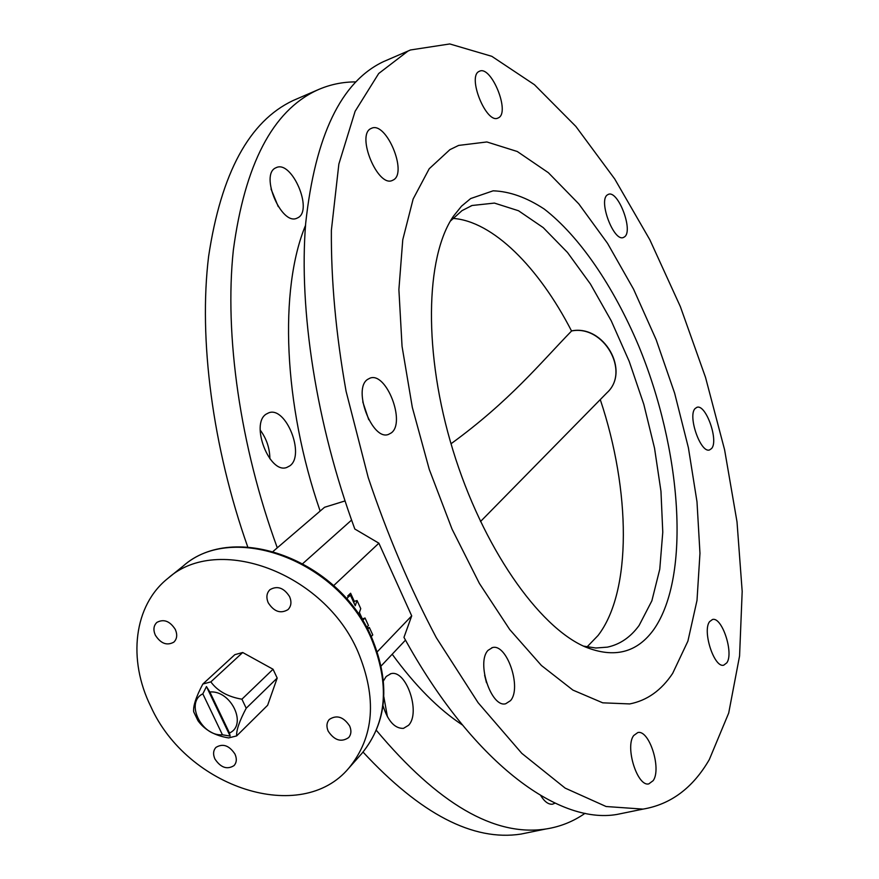 <?xml version="1.0" encoding="UTF-8"?>
<svg xmlns="http://www.w3.org/2000/svg" width="879" height="879" viewBox="0 0 879 879"><rect width="100%" height="100%" fill="white"/><g stroke="black" fill="none" stroke-linecap="round" stroke-linejoin="round"><path stroke-width="1.32" d="M393.265 179.997C407.867 172.921 386.2 121.038 371.553 128.279L371.004 128.532C355.896 134.85 377.761 187.754 392.342 180.448L393.265 179.997M297.893 217.75C313.407 210.345 291.861 160.011 276.303 167.603L275.709 167.878C259.701 174.569 281.401 225.859 296.904 218.223L297.893 217.75M278.247 206.598L271.029 189.007M498.558 117.764C510.347 112.182 491.24 65.233 479.527 71.221L479.143 71.397C466.958 76.363 486.263 124.159 497.921 118.072L498.558 117.764M624.595 236.814C633.583 230.661 618.036 189.842 608.378 194.358L607.378 194.907C598.105 200.555 613.784 242.077 623.42 237.484L624.595 236.814M711.55 448.565C718.945 440.808 705.87 403.791 696.948 407.318L695.113 408.537C687.466 415.833 700.64 453.52 709.551 449.938L711.55 448.565M726.823 662.821C734.02 652.954 721.956 616.454 712.484 619.497L709.573 621.651C702.123 631.023 714.242 668.249 723.736 665.172L726.823 662.821M653.196 780.629C661.766 768.696 649.196 729.416 637.791 732.57L633.682 735.547C624.793 746.886 637.385 787.035 648.823 783.881L653.196 780.629M510.479 700.673C522.049 688.037 506.875 643.23 492.471 647.581L488.076 650.328C476.099 662.206 491.251 708.067 505.7 703.749L510.479 700.673M484.626 675.226L486.494 682.763M383.035 705.793C387.947 721.11 394.748 728.636 403.45 728.383L408.548 725.285C421.041 712.704 406.164 669.139 390.902 673.699L386.211 676.478L383.475 680.818M387.43 716.792L383.848 696.871M391.331 432.875C405.955 422.37 386.266 371.597 370.015 378.135L367.554 379.431C352.413 389.089 372.169 440.994 388.419 434.446L391.331 432.875M362.785 401.912L368.74 419.69M289.817 465.859C305.431 455.201 285.961 405.966 268.765 412.811L266.15 414.141C250.054 423.997 269.534 474.275 286.741 467.474L289.817 465.859M269.897 458.783C269.743 448.169 266.502 438.577 260.173 430.007M277.281 547.826C240.022 445.939 224.332 334.789 233.342 250.141C244.845 164.428 272.545 111.204 316.429 90.493L319.121 89.284C330.823 84.34 343.041 81.879 355.764 81.901M531.015 832.028L520.939 834.083C473.21 841.456 420.58 814.119 363.049 752.083M247.746 546.991C212.366 446.774 198.533 338.701 208.609 256.404C221.134 173.108 249.306 121.148 293.114 100.525L319.121 89.284M585.04 813.317C573.218 821.579 560.11 826.809 545.727 829.018C494.448 836.764 438.006 803.878 376.388 730.361M709.309 759.588C692.894 787.903 670.798 804.406 643.032 809.109L606.103 806.515L565.164 788.122L521.807 753.358L478.066 702.651L436.292 637.66C410.119 588.128 387.43 534.773 368.224 477.583L346.073 391.254C335.91 333.976 331.009 280.324 331.372 230.309L338.854 164.087L355.105 111.325L378.695 73.517L407.955 51.103L410.482 49.971L449.773 43.95L491.811 56.322L534.432 84.692L575.877 126.444L614.718 178.975L649.856 239.813L680.368 306.65L705.507 377.333L724.593 449.773L737.009 521.862L742.184 591.413L739.569 656.02L728.702 713.045L709.309 759.588M377.289 651.768L411.702 615.871L378.882 543.2L354.819 529.015C316.308 424.37 298.618 309.957 305.683 223.31C315.209 135.608 341.107 81.725 383.409 61.662L410.482 49.971M411.702 615.871L403.966 637.363C472.045 761.741 557.813 824.777 616.937 814.448L626.43 812.504M672.655 673.391L687.905 641.132L697.003 600.412L699.97 553.298L696.992 501.788L688.411 447.807L674.643 393.21L656.173 339.744L633.572 289.202L607.521 243.318L578.8 203.884L548.353 172.691L517.281 151.507L486.878 141.958L458.618 145.42L449.883 149.672L429.216 168.746L413.152 198.995L402.769 239.736L398.89 289.576L402.055 346.381L412.317 407.384L429.271 469.419L452.059 529.147L479.385 583.414L509.721 629.54L541.431 665.502L572.91 690.092L602.73 702.826L629.716 703.925C647.065 700.541 661.382 690.356 672.655 673.391L687.905 641.132L697.003 600.412L699.97 553.298L696.992 501.788L688.411 447.807L674.643 393.21L656.173 339.744L633.572 289.202L607.521 243.318L578.8 203.884L548.353 172.691L517.281 151.507L486.878 141.958L458.618 145.42L449.883 149.672L429.216 168.746L413.152 198.995L402.769 239.736L398.89 289.576L402.055 346.381L412.317 407.384L429.271 469.419L452.059 529.147L479.385 583.414L509.721 629.54L541.431 665.502L572.91 690.092L602.73 702.826L629.716 703.925C647.065 700.541 661.382 690.356 672.655 673.391M268.238 602.785C274.017 611.707 280.599 613.981 288.015 609.608C291.257 606.235 291.784 601.917 289.598 596.643C283.884 587.765 277.325 585.447 269.93 589.688C266.579 593.083 266.018 597.445 268.238 602.785M155.341 635.187C160.791 643.615 166.955 645.933 173.833 642.142C177.064 638.956 177.558 634.726 175.317 629.452C169.9 621.068 163.769 618.717 156.891 622.398C153.572 625.595 153.056 629.858 155.341 635.187M214.937 759.016C220.75 767.686 227.123 769.883 234.023 765.609C236.693 762.587 237.011 758.753 234.979 754.094C229.21 745.447 222.87 743.216 215.959 747.392C213.212 750.424 212.872 754.303 214.937 759.016M328.219 731.218C334.427 740.426 341.239 742.557 348.655 737.591C351.259 734.437 351.589 730.559 349.644 725.966C343.491 716.792 336.712 714.616 329.295 719.451C326.592 722.637 326.23 726.559 328.219 731.218M357.918 651.647C324.362 572.844 217.684 533.553 168.032 578.261C133.696 605.345 127.477 659.613 150.891 706.694C187.139 787.562 301.156 825.447 348.897 768.037C374.223 737.009 377.234 698.212 357.918 651.647M462.42 724.977C438.577 709.287 415.174 685.708 392.199 654.24M345.007 500.942L324.571 507.271L273.149 551.364M302.837 563.538L351.578 520.071M405.494 640.121L381.167 665.93M378.882 543.2L333.668 585.612M320.143 511.073C283.214 404.131 279.039 289.224 305.518 225.387M540.75 795.594C544.562 801.747 548.485 804.615 552.506 804.197L555.034 803.164M210.839 681.884L242.703 652.504L234.847 654.657L202.84 684.038L210.839 681.884C217.509 691.026 227.87 696.794 241.912 699.201L273.05 669.249L277.193 678.072L246.208 708.232C239.451 720.989 236.264 730.218 236.649 735.91L267.634 705.266L277.193 678.072M206.455 686.565L202.829 693.861C184.898 702.233 201.489 736.602 222.431 734.789L230.144 736.086L229.474 733.009C247.713 724.999 231.056 689.927 209.85 691.993L206.455 686.565L230.144 736.086M236.649 735.91L228.628 737.92C214.795 735.657 204.576 729.911 197.962 720.681L193.688 711.792C193.028 706.046 196.083 696.805 202.84 684.038M202.829 693.861L222.431 734.789M246.208 708.232L241.912 699.201M242.703 652.504L273.05 669.249M229.474 733.009L209.85 691.993M470.672 198.555L493.13 190.82C509.556 191.369 526.609 197.445 544.277 209.07C579.58 236.407 613.333 286.213 638.396 345.216C681.61 449.367 691.191 575.745 653.91 629.342C637.165 652.734 614.278 658.602 585.26 646.922C538.42 626.914 482.472 546.815 452.938 450.169C423.282 353.567 425.194 257.294 453.355 216.311L461.53 206.158L470.672 198.555M583.502 646.12L595.83 648.01L607.378 647.142C619.926 644.483 630.507 637.253 639.11 625.463L651.855 600.84L659.766 569.218L662.777 532.169L660.964 491.295L654.536 448.18L643.824 404.384L629.232 361.434L611.235 320.802L590.424 284.005L567.482 252.46L543.211 227.606L518.511 210.751L494.427 203.082L472.089 205.488L462.035 210.608L450.389 221.079M480.494 521.544L607.081 392.649C630.474 371.476 603.719 324.593 571.614 330.954L571.559 331.009C540.508 362.906 509.457 401.274 451.015 443.763M366.587 627.353L368.444 625.485L365.027 618.003L361.807 619.212M362.258 618.761L359.39 612.487M360.401 617.025L358.929 613.806L360.742 608.631L357.061 600.566L354.292 601.346L353.83 602.653M354.292 601.346L350.589 593.237L347.677 596.039L350.446 595.259L346.425 598.621M371.224 636.517L372.773 634.946L369.356 627.474L367.004 628.111M369.356 627.474L367.609 629.243M365.027 618.003L362.577 620.442M357.061 600.566L355.237 605.73L350.446 595.259M347.15 598.423L348.172 600.643M371.575 637.275C390.639 683.203 387.397 721.934 361.873 753.435C387.046 722.615 390.133 684.181 371.136 638.121C338.129 560.209 232.605 521.599 183.228 565.999C233.891 521.049 338.679 559.824 371.531 637.187M571.559 331.009C538.728 267.271 492.767 221.047 452.828 218.388M587.018 646.933L598.072 635.484C632.067 591.413 630.726 490.493 600.269 399.582M491.822 647.746L492.471 647.581M390.221 673.874L390.902 673.699M545.727 829.018L520.939 834.083M643.032 809.109L616.937 814.448M183.228 565.999L168.032 578.261M361.873 753.435L348.897 768.037M472.089 205.488L470.88 205.95M571.68 330.878C603.873 324.428 630.639 371.114 607.081 392.649"/></g></svg>

